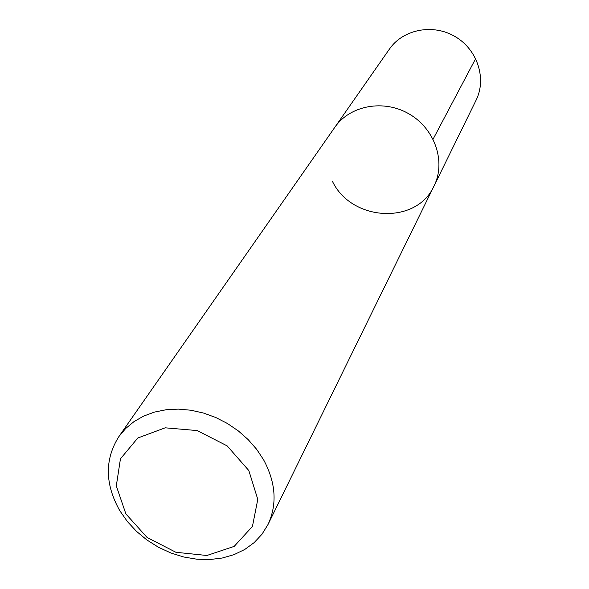<?xml version="1.0" encoding="UTF-8"?>
<svg xmlns="http://www.w3.org/2000/svg" width="589" height="589" viewBox="0 0 589 589"><rect width="100%" height="100%" fill="white"/><g stroke="black" fill="none" stroke-linecap="round" stroke-linejoin="round"><path stroke-width="0.88" d="M332.439 181.346C351.604 221.626 416.725 225.145 434.078 185.866C446.072 161.953 435.072 129.079 409.458 114.156C384.006 98.974 349.918 105.269 334.795 127.342L118.882 436.582L125.729 428.453L134.071 421.555L143.731 416.048L154.495 412.079L166.12 409.745L178.349 409.119L190.902 410.224L203.477 413.044L215.78 417.52L227.523 423.55L238.42 430.986L248.219 439.652L256.686 449.348L263.629 459.84C275.88 482.715 277.345 504.272 268.01 524.505L262.002 534.208L254.19 542.587L244.796 549.449L234.069 554.624L222.289 558.019L209.765 559.55L196.8 559.197L183.724 556.988L170.847 552.975L158.485 547.262L146.933 539.995L136.471 531.344L127.364 521.523L119.825 510.759C104.842 484.114 104.525 459.391 118.882 436.582M248.823 470.545L227.155 445.88L197.19 430.574L165.2 427.813L137.804 438.002L120.443 458.824L116.305 485.918L125.884 513.91L147.11 537.492L175.912 552.283L206.894 555.493L234.194 546.378L252.438 526.433L257.783 499.384L248.823 470.545M434.078 185.874L476.103 100.174C486.845 78.712 477.488 49.609 455.179 36.621C433.011 23.391 403.016 29.288 389.439 49.078L334.802 127.334C349.918 105.269 384.006 98.974 409.458 114.156C435.072 129.079 446.072 161.953 434.078 185.866L268.01 524.505M475.669 58.598L433.092 139.159"/></g></svg>
